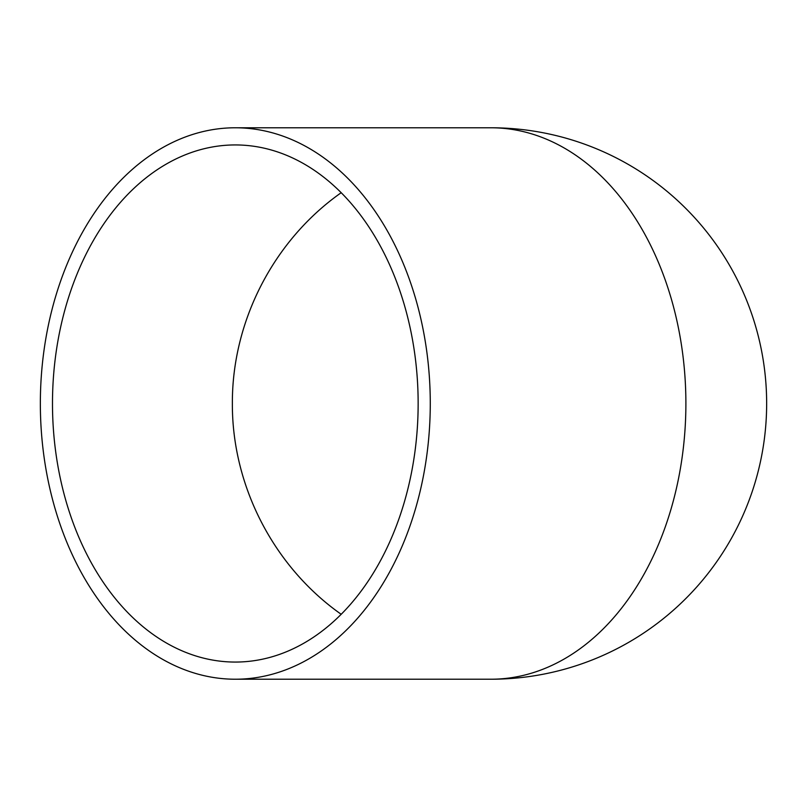 <?xml version="1.0" encoding="UTF-8"?>
<svg xmlns="http://www.w3.org/2000/svg" width="807" height="807" viewBox="0 0 807 807"><rect width="100%" height="100%" fill="white"/><g stroke="black" fill="none" stroke-linecap="round" stroke-linejoin="round"><path stroke-width="1.21" d="M341.19 192.712C273.785 240.133 231.992 321.075 232.366 403.5C231.992 485.925 273.785 566.867 341.19 614.288M52.485 403.5A258.563 182.836 -90 0 0 235.311 662.063A258.563 182.836 -90 0 0 418.147 403.5A258.563 182.836 -90 0 0 235.311 144.937A258.563 182.836 -90 0 0 52.485 403.5M40.35 403.5A275.722 194.961 -90 0 0 235.311 679.222A275.722 194.961 -90 0 0 430.272 403.5A275.722 194.961 -90 0 0 235.311 127.778A275.722 194.961 -90 0 0 40.35 403.5M235.311 679.222L490.928 679.222A275.722 194.961 -90 0 0 685.889 403.5A275.722 194.961 -90 0 0 490.928 127.778A275.722 275.722 0 0 1 766.65 403.5A275.722 275.722 0 0 1 490.928 679.222A275.722 275.722 0 0 0 766.65 403.5A275.722 275.722 0 0 0 490.928 127.778L235.311 127.778"/></g></svg>

